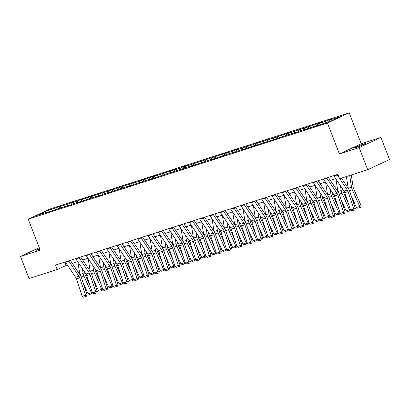 <?xml version="1.0" encoding="UTF-8"?>
<svg xmlns="http://www.w3.org/2000/svg" width="410" height="410" viewBox="0 0 410 410"><rect width="100%" height="100%" fill="white"/><g stroke="black" fill="none" stroke-linecap="round" stroke-linejoin="round"><path stroke-width="0.61" d="M39.58 248.47A6.078 0.384 -21.2 0 0 35.983 250.249A6.078 0.384 -21.2 0 0 37.884 249.813A6.078 0.384 -21.2 0 0 39.842 249.142M356.008 147.574A6.078 0.384 -21.2 0 0 362.163 145.268A6.078 0.384 -21.2 0 0 365.448 143.613A6.078 0.384 -21.2 0 0 363.547 144.048A6.078 0.384 -21.2 0 0 357.397 146.36A6.078 0.384 -21.2 0 0 354.112 148.01A6.078 0.384 -21.2 0 0 356.008 147.574M349.212 112.827L50.01 208.982L28.218 219.176L327.426 123.02L349.212 112.827L361.215 143.756L339.424 153.95L359.139 147.615L380.931 137.422L361.215 143.756M380.931 137.422L389.5 159.516L367.708 169.709L359.139 147.615M48.395 212.067L48.072 211.857L45.92 212.862L68.716 205.22L66.563 206.23L70.535 204.954L72.683 203.944L79.038 201.904L76.885 202.909L99.681 195.273L97.529 196.277L101.501 195.001L103.653 193.997L110.003 191.952L107.856 192.956L120.325 188.636L118.177 189.64L130.646 185.32L128.499 186.324L140.968 181.999L138.821 183.009L144.94 180.723L151.29 178.683L149.143 179.688L171.933 172.051L169.786 173.056L182.255 168.73L180.108 169.74L186.227 167.454L192.577 165.414L190.43 166.419L213.22 158.783L211.073 159.787L223.542 155.462L221.395 156.466L225.367 155.195L227.514 154.186L233.864 152.146L231.717 153.15L244.186 148.83L242.038 149.834L246.01 148.558L254.507 145.509L252.36 146.519L295.8 132.24L293.647 133.25L297.619 131.974L299.766 130.964L306.121 128.924L303.969 129.929L316.443 125.609L314.291 126.613L318.262 125.337L331.659 120.719L340.613 116.527L329.363 120.145L331.516 119.141L327.544 120.417L328.103 121.862M48.072 211.857L36.823 215.47L45.776 211.283L59.173 206.666L59.839 208.388M327.544 120.417L325.391 121.421L319.041 123.461L321.189 122.457L308.72 126.777L310.867 125.773L298.398 130.098L300.545 129.088L294.426 131.374L288.076 133.414L290.224 132.41L267.433 140.046L269.58 139.041L257.111 143.367L259.258 142.362L255.292 143.633L253.139 144.643L246.789 146.683L248.937 145.678L236.467 149.998L238.615 148.994L226.146 153.32L228.293 152.31L184.859 166.588L187.006 165.578L183.034 166.855L180.887 167.864L174.537 169.904L176.684 168.899L153.888 176.536L156.041 175.531L152.069 176.807L143.567 179.857L145.719 178.847L141.747 180.123L139.6 181.133L133.245 183.173L135.397 182.168L112.601 189.804L114.754 188.8L110.782 190.076L108.635 191.08L100.46 193.397L91.958 196.441L94.11 195.437L90.138 196.713L81.636 199.757L83.789 198.753L79.817 200.029L71.314 203.078L73.467 202.068L69.495 203.345L67.348 204.354L59.173 206.666M367.708 169.709L339.588 178.745L337.876 174.327L55.478 265.085L57.19 269.503L67.358 264.942M58.717 208.751L58.394 208.541M60.993 206.394L60.639 208.07M67.348 204.354L67.045 205.758M69.039 205.43L68.716 205.22M71.314 203.078L70.961 204.754M77.669 201.033L77.367 202.443M79.361 202.115L79.038 201.904M81.636 199.757L81.282 201.438M87.991 197.717L87.689 199.122M89.682 198.799L89.359 198.589M91.958 196.441L91.604 198.117M98.313 194.401L98.01 195.806M100.004 195.483L99.681 195.273M102.28 193.125L101.926 194.801M108.635 191.08L108.332 192.49M110.326 192.162L110.003 191.952M112.601 189.804L112.248 191.485M118.956 187.765L118.654 189.174M120.648 188.846L120.325 188.636M122.923 186.488L122.569 188.169M129.278 184.449L128.976 185.853M130.969 185.53L130.646 185.32M133.245 183.173L132.891 184.849M139.6 181.133L139.297 182.537M141.291 182.214L140.968 181.999M143.567 179.857L143.213 181.533M149.922 177.812L149.624 179.221M151.613 178.893L151.29 178.683M153.888 176.536L153.535 178.217M160.243 174.496L159.946 175.905M161.935 175.577L161.612 175.367M164.21 173.22L163.857 174.896M170.565 171.18L170.268 172.584M172.256 172.261L171.933 172.051M174.537 169.904L174.178 171.58M180.887 167.864L180.59 169.268M182.578 168.946L182.255 168.73M184.859 166.588L184.5 168.264M191.209 164.543L190.911 165.953M192.9 165.625L192.577 165.414M195.18 163.267L194.822 164.948M201.53 161.227L201.233 162.632M203.222 162.309L202.899 162.099M205.502 159.951L205.143 161.627M211.852 157.911L211.555 159.316M213.543 158.993L213.22 158.783M215.824 156.635L215.465 158.311M222.174 154.59L221.877 156M223.865 155.672L223.542 155.462M226.146 153.32L225.787 154.995M232.496 151.275L232.198 152.684M234.187 152.356L233.864 152.146M236.467 149.998L236.109 151.679M242.817 147.959L242.52 149.363M244.509 149.04L244.186 148.83M246.789 146.683L246.43 148.358M253.139 144.643L252.842 146.047M254.83 145.724L254.507 145.509M257.111 143.367L256.752 145.043M263.461 141.322L263.164 142.731M265.157 142.403L264.834 142.193M267.433 140.046L267.074 141.727M273.783 138.006L273.485 139.415M275.479 139.087L275.156 138.877M277.755 136.73L277.396 138.411M284.104 134.69L283.807 136.094M285.801 135.772L285.478 135.561M288.076 133.414L287.717 135.09M294.426 131.374L294.129 132.778M296.122 132.456L295.8 132.24M298.398 130.098L298.039 131.774M304.748 128.053L304.451 129.463M306.444 129.135L306.121 128.924M308.72 126.777L308.361 128.458M315.07 124.737L314.772 126.142M316.766 125.819L316.443 125.609M319.041 123.461L318.688 125.137M325.391 121.421L325.094 122.826M329.363 120.145L329.066 121.55M39.268 247.666L20.5 256.445L29.069 278.539L57.19 269.503M20.5 256.445L40.216 250.11L28.218 219.176M339.424 153.95L327.426 123.02M72.339 263.338L77.685 261.621M82.661 260.022L88.006 258.305M92.983 256.706L98.328 254.989M103.305 253.39L108.65 251.673M113.626 250.069L118.972 248.352M123.948 246.753L129.293 245.036M134.27 243.437L139.615 241.721M144.592 240.116L149.937 238.405M154.918 236.801L160.259 235.084M165.24 233.485L170.58 231.768M175.562 230.169L180.902 228.452M185.884 226.848L191.224 225.131M196.205 223.532L201.546 221.815M206.527 220.216L211.867 218.499M216.849 216.9L222.189 215.183M227.171 213.579L232.511 211.862M237.492 210.263L242.833 208.546M247.814 206.947L253.154 205.231M258.136 203.632L263.476 201.915M268.458 200.311L273.798 198.594M278.779 196.995L284.12 195.278M289.101 193.679L294.441 191.962M299.423 190.358L304.763 188.641M309.745 187.042L315.085 185.325M320.066 183.726L325.407 182.009M330.388 180.41L335.728 178.693M45.776 211.283L46.279 212.431M57.021 207.67L56.724 209.074M64.754 262.103L66.025 265.367M317.222 123.733L317.888 125.455M306.9 127.049L307.567 128.776M296.579 130.365L297.245 132.092M286.257 133.686L286.923 135.408M275.935 137.001L276.601 138.724M265.613 140.317L266.28 142.044M255.292 143.633L255.958 145.36M244.97 146.954L245.636 148.676M234.648 150.27L235.314 151.997M224.326 153.586L224.993 155.313M213.999 156.907L214.671 158.629M203.678 160.223L204.349 161.945M193.356 163.539L194.027 165.266M183.034 166.855L183.706 168.582M172.712 170.176L173.384 171.898M162.391 173.491L163.062 175.213M152.069 176.807L152.74 178.534M141.747 180.123L142.419 181.85M131.425 183.444L132.097 185.166M121.104 186.76L121.775 188.487M110.782 190.076L111.453 191.803M100.46 193.397L101.132 195.119M90.138 196.713L90.81 198.435M79.817 200.029L80.488 201.756M69.495 203.345L70.166 205.072M337.035 174.599A3.326 2.265 72.2 0 0 337.261 174.973L339.316 178.037M339.752 178.693L347.321 189.989A4.751 3.239 -107.8 0 1 348.105 191.603L353.886 209.008L355.419 208.48L349.638 191.075A7.124 4.853 72.2 0 0 348.459 188.656L341.422 178.155M333.725 175.659A3.326 2.265 72.2 0 0 333.95 176.034L344.016 191.055A4.751 3.239 -107.8 0 1 344.8 192.664L350.581 210.074L353.886 209.008L354.24 210.181L351.923 210.924L350.581 210.074M355.419 208.48L354.85 209.971L354.24 210.181M356.423 207.527L359.734 206.466L361.138 205.615L360.723 207.152L360.159 207.491L357.843 208.234L356.423 207.527L351.242 195.913M348.233 188.318A7.124 4.853 -107.8 0 1 348.228 188.282L346.383 176.561M360.159 207.491L352.308 189.825A7.124 4.853 -107.8 0 1 351.539 187.216L349.694 175.495M351.273 174.988L353.2 187.242A4.751 3.239 72.2 0 0 353.717 188.979L361.138 205.615M326.714 177.914A3.326 2.265 72.2 0 0 326.939 178.288L336.999 193.31A4.751 3.239 -107.8 0 1 337.784 194.919L343.565 212.329L345.097 211.801L339.316 194.391A7.124 4.853 72.2 0 0 338.137 191.972L328.364 177.381M323.403 178.975A3.326 2.265 72.2 0 0 323.628 179.354L333.694 194.371A4.751 3.239 -107.8 0 1 334.473 195.98L340.259 213.39L343.565 212.329L343.918 213.497L341.602 214.245L340.259 213.39M345.097 211.801L344.528 213.287L343.918 213.497M316.392 181.23A3.326 2.265 72.2 0 0 316.617 181.604L326.678 196.626A4.751 3.239 -107.8 0 1 327.462 198.235L333.243 215.645L334.775 215.117L328.994 197.707A7.124 4.853 72.2 0 0 327.815 195.293L318.042 180.702M313.081 182.296A3.326 2.265 72.2 0 0 313.307 182.67L323.372 197.687A4.751 3.239 -107.8 0 1 324.151 199.301L329.937 216.705L333.243 215.645L333.596 216.818L331.28 217.561L329.937 216.705M334.775 215.117L334.206 216.608L333.596 216.818M350.54 209.951L349.838 210.807L347.521 211.55L346.101 210.842L340.92 199.229M337.912 191.639A7.124 4.853 -107.8 0 1 337.907 191.598L335.923 178.975M346.101 210.842L349.412 209.782L341.986 193.141A7.124 4.853 -107.8 0 1 341.212 190.537L340.464 185.756M349.838 210.807L349.412 209.782L350.304 209.243M342.632 188.995L342.878 190.558A4.751 3.239 72.2 0 0 343.395 192.295L348.408 203.529M340.218 213.272L339.516 214.122L337.199 214.866L335.78 214.163L330.598 202.55M327.59 194.955A7.124 4.853 -107.8 0 1 327.585 194.914L325.601 182.291M335.78 214.163L339.09 213.097L331.664 196.457A7.124 4.853 -107.8 0 1 330.89 193.853L330.142 189.071M339.516 214.122L339.09 213.097L339.982 212.559M332.31 192.31L332.556 193.874A4.751 3.239 72.2 0 0 333.074 195.611L338.086 206.845M306.07 184.546A3.326 2.265 72.2 0 0 306.296 184.925L316.356 199.942A4.751 3.239 -107.8 0 1 317.14 201.556L322.921 218.96L324.454 218.433L318.672 201.028A7.124 4.853 72.2 0 0 317.494 198.609L307.72 184.018M302.759 185.612A3.326 2.265 72.2 0 0 302.985 185.986L313.045 201.008A4.751 3.239 -107.8 0 1 313.829 202.617L319.615 220.026L322.921 218.96L323.275 220.134L320.958 220.877L319.615 220.026M324.454 218.433L323.885 219.924L323.275 220.134M295.748 187.867A3.326 2.265 72.2 0 0 295.969 188.241L306.034 203.257A4.751 3.239 -107.8 0 1 306.818 204.872L312.599 222.276L314.132 221.748L308.351 204.344A7.124 4.853 72.2 0 0 307.172 201.925L297.399 187.334M292.438 188.928A3.326 2.265 72.2 0 0 292.663 189.302L302.723 204.323A4.751 3.239 -107.8 0 1 303.508 205.933L309.294 223.342L312.599 222.276L312.953 223.45L310.636 224.193L309.294 223.342M314.132 221.748L313.563 223.24L312.953 223.45M285.421 191.183A3.326 2.265 72.2 0 0 285.647 191.557L295.712 206.578A4.751 3.239 -107.8 0 1 296.497 208.188L302.278 225.597L303.81 225.07L298.024 207.66A7.124 4.853 72.2 0 0 296.85 205.241L287.077 190.65M282.116 192.244A3.326 2.265 72.2 0 0 282.341 192.623L292.402 207.639A4.751 3.239 -107.8 0 1 293.186 209.254L298.972 226.658L302.278 225.597L302.631 226.766L300.315 227.514L298.972 226.658M303.81 225.07L303.241 226.556L302.631 226.766M329.896 216.588L329.194 217.438L326.878 218.187L325.458 217.479L320.277 205.866M317.268 198.271A7.124 4.853 -107.8 0 1 317.263 198.235L315.28 185.612M325.458 217.479L328.769 216.413L321.343 199.778A7.124 4.853 -107.8 0 1 320.569 197.169L319.82 192.387M329.194 217.438L328.769 216.413L329.66 215.875M321.988 195.626L322.234 197.189A4.751 3.239 72.2 0 0 322.752 198.927L327.764 210.166M319.574 219.903L318.872 220.759L316.556 221.502L315.136 220.795L309.955 209.182M306.946 201.587A7.124 4.853 -107.8 0 1 306.941 201.551L304.958 188.928M315.136 220.795L318.447 219.734L311.021 203.093A7.124 4.853 -107.8 0 1 310.247 200.485L309.499 195.708M318.872 220.759L318.447 219.734L319.339 219.196M311.667 198.942L311.913 200.51A4.751 3.239 72.2 0 0 312.43 202.248L317.442 213.482M309.253 223.219L308.551 224.075L306.234 224.818L304.814 224.111L299.633 212.498M296.625 204.908A7.124 4.853 -107.8 0 1 296.62 204.867L294.636 192.244M304.814 224.111L308.125 223.05L300.699 206.409A7.124 4.853 -107.8 0 1 299.925 203.806L299.177 199.024M308.551 224.075L308.125 223.05L309.017 222.512M301.345 202.263L301.591 203.826A4.751 3.239 72.2 0 0 302.108 205.564L307.121 216.798M275.1 194.499A3.326 2.265 72.2 0 0 275.325 194.873L285.391 209.894A4.751 3.239 -107.8 0 1 286.175 211.504L291.956 228.913L293.488 228.385L287.702 210.976A7.124 4.853 72.2 0 0 286.529 208.562L276.75 193.971M271.794 195.565A3.326 2.265 72.2 0 0 272.02 195.939L282.08 210.955A4.751 3.239 -107.8 0 1 282.864 212.57L288.65 229.974L291.956 228.913L292.309 230.087L289.993 230.83L288.65 229.974M293.488 228.385L292.919 229.877L292.309 230.087M298.931 226.54L298.229 227.391L295.912 228.139L294.493 227.432L289.311 215.819M286.303 208.224A7.124 4.853 -107.8 0 1 286.298 208.183L284.309 195.565M294.493 227.432L297.803 226.366L290.377 209.725A7.124 4.853 -107.8 0 1 289.603 207.122L288.855 202.34M298.229 227.391L297.803 226.366L298.695 225.828M291.023 205.579L291.269 207.142A4.751 3.239 72.2 0 0 291.787 208.88L296.799 220.119M264.778 197.815A3.326 2.265 72.2 0 0 265.003 198.194L275.069 213.21A4.751 3.239 -107.8 0 1 275.853 214.825L281.634 232.229L283.166 231.701L277.38 214.297A7.124 4.853 72.2 0 0 276.207 211.878L266.428 197.287M261.472 198.881A3.326 2.265 72.2 0 0 261.698 199.255L271.758 214.276A4.751 3.239 -107.8 0 1 272.542 215.885L278.329 233.295L281.634 232.229L281.988 233.403L279.671 234.146L278.329 233.295M283.166 231.701L282.598 233.193L281.988 233.403M288.609 229.856L287.907 230.712L285.591 231.455L284.171 230.748L278.99 219.135M275.981 211.539A7.124 4.853 -107.8 0 1 275.976 211.504L273.988 198.881M284.171 230.748L287.482 229.682L280.056 213.046A7.124 4.853 -107.8 0 1 279.282 210.438L278.534 205.656M287.907 230.712L287.482 229.682L288.373 229.149M280.701 208.895L280.947 210.463A4.751 3.239 72.2 0 0 281.465 212.201L286.477 223.435M254.456 201.136A3.326 2.265 72.2 0 0 254.682 201.51L264.747 216.526A4.751 3.239 -107.8 0 1 265.531 218.14L271.312 235.545L272.845 235.017L267.059 217.613A7.124 4.853 72.2 0 0 265.885 215.194L256.106 200.603M251.151 202.197A3.326 2.265 72.2 0 0 251.376 202.571L261.436 217.592A4.751 3.239 -107.8 0 1 262.221 219.201L268.007 236.611L271.312 235.545L271.666 236.719L269.349 237.467L268.007 236.611M272.845 235.017L272.276 236.508L271.666 236.719M278.287 233.172L277.58 234.028L275.269 234.771L273.849 234.064L268.668 222.451M265.659 214.855A7.124 4.853 -107.8 0 1 265.654 214.82L263.666 202.197M273.849 234.064L277.155 233.003L269.734 216.362A7.124 4.853 -107.8 0 1 268.96 213.753L268.212 208.977M277.58 234.028L277.155 233.003L278.052 232.465M270.38 212.216L270.626 213.779A4.751 3.239 72.2 0 0 271.138 215.516L276.156 226.75M244.134 204.452A3.326 2.265 72.2 0 0 244.36 204.826L254.425 219.847A4.751 3.239 -107.8 0 1 255.21 221.456L260.991 238.866L262.523 238.338L256.737 220.928A7.124 4.853 72.2 0 0 255.563 218.509L245.785 203.924M240.829 205.512A3.326 2.265 72.2 0 0 241.054 205.892L251.115 220.908A4.751 3.239 -107.8 0 1 251.899 222.522L257.68 239.927L260.991 238.866L261.344 240.04L259.028 240.783L257.68 239.927M262.523 238.338L261.954 239.824L261.344 240.04M267.966 236.488L267.258 237.344L264.947 238.087L263.527 237.38L258.346 225.772M255.338 218.176A7.124 4.853 -107.8 0 1 255.333 218.135L253.344 205.512M263.527 237.38L266.833 236.319L259.412 219.678A7.124 4.853 -107.8 0 1 258.638 217.074L257.885 212.293M267.258 237.344L266.833 236.319L267.73 235.781M260.058 215.532L260.304 217.095A4.751 3.239 72.2 0 0 260.816 218.832L265.829 230.066M233.813 207.767A3.326 2.265 72.2 0 0 234.038 208.142L244.104 223.163A4.751 3.239 -107.8 0 1 244.888 224.772L250.669 242.182L252.201 241.654L246.415 224.244A7.124 4.853 72.2 0 0 245.241 221.83L235.463 207.24M230.507 208.833A3.326 2.265 72.2 0 0 230.733 209.208L240.793 224.224A4.751 3.239 -107.8 0 1 241.577 225.838L247.358 243.243L250.669 242.182L251.022 243.355L248.706 244.099L247.358 243.243M252.201 241.654L251.632 243.145L251.022 243.355M257.644 239.809L256.937 240.66L254.625 241.408L253.206 240.701L248.024 229.087M245.016 221.492A7.124 4.853 -107.8 0 1 245.011 221.451L243.022 208.833M253.206 240.701L256.511 239.635L249.09 222.994A7.124 4.853 -107.8 0 1 248.316 220.39L247.563 215.609M256.937 240.66L256.511 239.635L257.408 239.097M249.736 218.848L249.982 220.411A4.751 3.239 72.2 0 0 250.495 222.148L255.507 233.387M223.491 211.088A3.326 2.265 72.2 0 0 223.716 211.463L233.782 226.479A4.751 3.239 -107.8 0 1 234.566 228.093L240.347 245.498L241.879 244.97L236.093 227.565A7.124 4.853 72.2 0 0 234.92 225.146L225.141 210.555M220.185 212.149A3.326 2.265 72.2 0 0 220.411 212.523L230.471 227.545A4.751 3.239 -107.8 0 1 231.255 229.154L237.036 246.564L240.347 245.498L240.701 246.671L238.384 247.414L237.036 246.564M241.879 244.97L241.311 246.461L240.701 246.671M247.322 243.125L246.615 243.981L244.304 244.724L242.884 244.017L237.703 232.403M234.694 224.808A7.124 4.853 -107.8 0 1 234.689 224.772L232.701 212.149M242.884 244.017L246.19 242.956L238.769 226.315A7.124 4.853 -107.8 0 1 237.995 223.706L237.241 218.925M246.615 243.981L246.19 242.956L247.086 242.418M239.414 222.164L239.66 223.732A4.751 3.239 72.2 0 0 240.173 225.469L245.185 236.703M213.169 214.404A3.326 2.265 72.2 0 0 213.395 214.778L223.46 229.795A4.751 3.239 -107.8 0 1 224.244 231.409L230.025 248.819L231.558 248.291L225.772 230.881A7.124 4.853 72.2 0 0 224.598 228.462L214.82 213.871M209.864 215.465A3.326 2.265 72.2 0 0 210.089 215.839L220.149 230.861A4.751 3.239 -107.8 0 1 220.934 232.47L226.715 249.88L230.025 248.819L230.379 249.987L228.062 250.735L226.715 249.88M231.558 248.291L230.989 249.777L230.379 249.987M237 246.441L236.293 247.297L233.977 248.04L232.562 247.332L227.381 235.719M224.372 228.129A7.124 4.853 -107.8 0 1 224.367 228.088L222.379 215.465M232.562 247.332L235.868 246.272L228.447 229.631A7.124 4.853 -107.8 0 1 227.673 227.027L226.92 222.246M236.293 247.297L235.868 246.272L236.765 245.733M229.093 225.485L229.339 227.048A4.751 3.239 72.2 0 0 229.851 228.785L234.863 240.019M202.847 217.72A3.326 2.265 72.2 0 0 203.073 218.094L213.138 233.116A4.751 3.239 -107.8 0 1 213.923 234.725L219.704 252.135L221.231 251.607L215.45 234.197A7.124 4.853 72.2 0 0 214.276 231.783L204.498 217.192M199.542 218.786A3.326 2.265 72.2 0 0 199.767 219.16L209.828 234.177A4.751 3.239 -107.8 0 1 210.612 235.791L216.393 253.195L219.704 252.135L220.057 253.308L217.741 254.051L216.393 253.195M221.231 251.607L220.667 253.093L220.057 253.308M226.679 249.757L225.971 250.612L223.655 251.356L222.24 250.653L217.059 239.04M214.051 231.445A7.124 4.853 -107.8 0 1 214.046 231.404L212.057 218.781M222.24 250.653L225.546 249.587L218.125 232.947A7.124 4.853 -107.8 0 1 217.351 230.343L216.598 225.561M225.971 250.612L225.546 249.587L226.443 249.049M218.771 228.8L219.017 230.364A4.751 3.239 72.2 0 0 219.529 232.101L224.542 243.335M192.526 221.036A3.326 2.265 72.2 0 0 192.751 221.415L202.817 236.432A4.751 3.239 -107.8 0 1 203.601 238.041L209.382 255.45L210.909 254.923L205.128 237.518A7.124 4.853 72.2 0 0 203.954 235.099L194.176 220.508M189.22 222.102A3.326 2.265 72.2 0 0 189.446 222.476L199.506 237.492A4.751 3.239 -107.8 0 1 200.29 239.107L206.071 256.516L209.382 255.45L209.735 256.624L207.419 257.367L206.071 256.516M210.909 254.923L210.345 256.414L209.735 256.624M216.357 253.078L215.65 253.928L213.333 254.677L211.919 253.969L206.737 242.356M203.729 234.761A7.124 4.853 -107.8 0 1 203.719 234.725L201.735 222.102M211.919 253.969L215.224 252.903L207.803 236.268A7.124 4.853 -107.8 0 1 207.029 233.659L206.276 228.877M215.65 253.928L215.224 252.903L216.121 252.365M208.449 232.116L208.695 233.679A4.751 3.239 72.2 0 0 209.208 235.417L214.22 246.656M182.204 224.357A3.326 2.265 72.2 0 0 182.429 224.731L192.495 239.747A4.751 3.239 -107.8 0 1 193.279 241.362L199.06 258.766L200.587 258.238L194.806 240.834A7.124 4.853 72.2 0 0 193.633 238.415L183.854 223.824M178.898 225.418A3.326 2.265 72.2 0 0 179.124 225.792L189.184 240.813A4.751 3.239 -107.8 0 1 189.968 242.423L195.749 259.832L199.06 258.766L199.409 259.94L197.097 260.683L195.749 259.832M200.587 258.238L200.024 259.73L199.409 259.94M206.035 256.393L205.328 257.249L203.011 257.992L201.597 257.285L196.416 245.672M193.407 238.077A7.124 4.853 -107.8 0 1 193.397 238.041L191.414 225.418M201.597 257.285L204.903 256.224L197.482 239.583A7.124 4.853 -107.8 0 1 196.708 236.975L195.954 232.193M205.328 257.249L204.903 256.224L205.799 255.686M198.127 235.432L198.373 237A4.751 3.239 72.2 0 0 198.886 238.738L203.898 249.972M171.882 227.673A3.326 2.265 72.2 0 0 172.108 228.047L182.173 243.068A4.751 3.239 -107.8 0 1 182.952 244.678L188.738 262.087L190.266 261.559L184.485 244.15A7.124 4.853 72.2 0 0 183.311 241.731L173.532 227.14M168.577 228.734A3.326 2.265 72.2 0 0 168.802 229.113L178.862 244.129A4.751 3.239 -107.8 0 1 179.647 245.739L185.428 263.148L188.738 262.087L189.087 263.256L186.775 264.004L185.428 263.148M190.266 261.559L189.702 263.046L189.087 263.256M195.708 259.709L195.006 260.565L192.69 261.308L191.275 260.601L186.094 248.988M183.085 241.398A7.124 4.853 -107.8 0 1 183.075 241.357L181.092 228.734M191.275 260.601L194.581 259.54L187.16 242.899A7.124 4.853 -107.8 0 1 186.386 240.296L185.633 235.514M195.006 260.565L194.581 259.54L195.478 259.002M187.806 238.753L188.052 240.316A4.751 3.239 72.2 0 0 188.564 242.054L193.576 253.288M161.56 230.989A3.326 2.265 72.2 0 0 161.786 231.363L171.846 246.384A4.751 3.239 -107.8 0 1 172.63 247.994L178.417 265.403L179.944 264.875L174.163 247.466A7.124 4.853 72.2 0 0 172.989 245.052L163.211 230.461M158.255 232.055A3.326 2.265 72.2 0 0 158.475 232.429L168.541 247.445A4.751 3.239 -107.8 0 1 169.325 249.06L175.106 266.464L178.417 265.403L178.765 266.577L176.454 267.32L175.106 266.464M179.944 264.875L179.38 266.367L178.765 266.577M185.387 263.03L184.684 263.881L182.368 264.624L180.953 263.922L175.772 252.309M172.764 244.714A7.124 4.853 -107.8 0 1 172.753 244.673L170.77 232.055M180.953 263.922L184.259 262.856L176.838 246.215A7.124 4.853 -107.8 0 1 176.064 243.612L175.311 238.83M184.684 263.881L184.259 262.856L185.151 262.318M177.484 242.069L177.73 243.632A4.751 3.239 72.2 0 0 178.242 245.37L183.255 256.604M151.239 234.305A3.326 2.265 72.2 0 0 151.464 234.684L161.525 249.7A4.751 3.239 -107.8 0 1 162.309 251.315L168.095 268.719L169.622 268.191L163.841 250.787A7.124 4.853 72.2 0 0 162.667 248.368L152.889 233.777M147.928 235.371A3.326 2.265 72.2 0 0 148.153 235.745L158.219 250.766A4.751 3.239 -107.8 0 1 159.003 252.375L164.784 269.785L168.095 268.719L168.443 269.893L166.132 270.636L164.784 269.785M169.622 268.191L169.058 269.683L168.443 269.893M175.065 266.346L174.363 267.202L172.046 267.945L170.632 267.238L165.45 255.625M162.442 248.029A7.124 4.853 -107.8 0 1 162.432 247.994L160.448 235.371M170.632 267.238L173.937 266.172L166.516 249.536A7.124 4.853 -107.8 0 1 165.742 246.928L164.989 242.146M174.363 267.202L173.937 266.172L174.829 265.639M167.162 245.385L167.408 246.953A4.751 3.239 72.2 0 0 167.921 248.691L172.933 259.925M140.917 237.626A3.326 2.265 72.2 0 0 141.142 238L151.203 253.016A4.751 3.239 -107.8 0 1 151.987 254.63L157.773 272.035L159.3 271.507L153.519 254.103A7.124 4.853 72.2 0 0 152.346 251.684L142.567 237.093M137.606 238.687A3.326 2.265 72.2 0 0 137.832 239.061L147.897 254.082A4.751 3.239 -107.8 0 1 148.681 255.691L154.462 273.101L157.773 272.035L158.122 273.209L155.805 273.952L154.462 273.101M159.3 271.507L158.737 272.998L158.122 273.209M164.743 269.662L164.041 270.518L161.724 271.261L160.31 270.554L155.129 258.941M152.115 251.345A7.124 4.853 -107.8 0 1 152.11 251.309L150.127 238.687M160.31 270.554L163.616 269.493L156.195 252.852A7.124 4.853 -107.8 0 1 155.421 250.243L154.667 245.467M164.041 270.518L163.616 269.493L164.507 268.955M156.84 248.706L157.086 250.269A4.751 3.239 72.2 0 0 157.599 252.006L162.611 263.24M130.595 240.942A3.326 2.265 72.2 0 0 130.821 241.316L140.881 256.337A4.751 3.239 -107.8 0 1 141.665 257.946L147.451 275.356L148.979 274.828L143.198 257.418A7.124 4.853 72.2 0 0 142.024 254.999L132.245 240.409M127.284 242.002A3.326 2.265 72.2 0 0 127.51 242.382L137.575 257.398A4.751 3.239 -107.8 0 1 138.36 259.012L144.141 276.417L147.451 275.356L147.8 276.53L145.483 277.273L144.141 276.417M148.979 274.828L148.415 276.314L147.8 276.53M154.421 272.978L153.719 273.834L151.403 274.577L149.988 273.87L144.807 262.262M141.793 254.666A7.124 4.853 -107.8 0 1 141.788 254.625L139.805 242.002M149.988 273.87L153.294 272.809L145.873 256.168A7.124 4.853 -107.8 0 1 145.099 253.564L144.346 248.783M153.719 273.834L153.294 272.809L154.186 272.271M146.519 252.022L146.765 253.585A4.751 3.239 72.2 0 0 147.277 255.322L152.289 266.556M120.273 244.257A3.326 2.265 72.2 0 0 120.499 244.632L130.559 259.653A4.751 3.239 -107.8 0 1 131.343 261.262L137.13 278.672L138.657 278.144L132.876 260.734A7.124 4.853 72.2 0 0 131.697 258.32L121.924 243.73M116.963 245.323A3.326 2.265 72.2 0 0 117.188 245.698L127.254 260.714A4.751 3.239 -107.8 0 1 128.038 262.328L133.819 279.733L137.13 278.672L137.478 279.845L135.162 280.589L133.819 279.733M138.657 278.144L138.093 279.635L137.478 279.845M144.1 276.299L143.397 277.15L141.081 277.898L139.661 277.191L134.485 265.577M131.472 257.982A7.124 4.853 -107.8 0 1 131.466 257.941L129.483 245.323M139.661 277.191L142.972 276.125L135.551 259.484A7.124 4.853 -107.8 0 1 134.777 256.88L134.024 252.099M143.397 277.15L142.972 276.125L143.864 275.587M136.192 255.338L136.438 256.901A4.751 3.239 72.2 0 0 136.955 258.638L141.968 269.877M109.952 247.578A3.326 2.265 72.2 0 0 110.177 247.953L120.238 262.969A4.751 3.239 -107.8 0 1 121.022 264.583L126.808 281.988L128.335 281.46L122.554 264.055A7.124 4.853 72.2 0 0 121.375 261.636L111.602 247.045M106.641 248.639A3.326 2.265 72.2 0 0 106.867 249.013L116.932 264.035A4.751 3.239 -107.8 0 1 117.716 265.644L123.497 283.054L126.808 281.988L127.156 283.161L124.84 283.904L123.497 283.054M128.335 281.46L127.771 282.951L127.156 283.161M133.778 279.615L133.076 280.471L130.759 281.214L129.34 280.507L124.163 268.893M121.15 261.298A7.124 4.853 -107.8 0 1 121.145 261.262L119.161 248.639M129.34 280.507L132.65 279.441L125.224 262.805A7.124 4.853 -107.8 0 1 124.455 260.196L123.702 255.415M133.076 280.471L132.65 279.441L133.542 278.908M125.87 258.654L126.116 260.222A4.751 3.239 72.2 0 0 126.634 261.959L131.646 273.193M99.63 250.894A3.326 2.265 72.2 0 0 99.855 251.268L109.916 266.285A4.751 3.239 -107.8 0 1 110.7 267.899L116.481 285.304L118.013 284.781L112.232 267.371A7.124 4.853 72.2 0 0 111.054 264.952L101.28 250.361M96.319 251.955A3.326 2.265 72.2 0 0 96.545 252.329L106.61 267.351A4.751 3.239 -107.8 0 1 107.394 268.96L113.175 286.37L116.481 285.304L116.835 286.477L114.518 287.226L113.175 286.37M118.013 284.781L117.45 286.267L116.835 286.477M123.456 282.931L122.754 283.787L120.437 284.53L119.018 283.822L113.842 272.209M110.828 264.619A7.124 4.853 -107.8 0 1 110.823 264.578L108.84 251.955M119.018 283.822L122.329 282.762L114.902 266.121A7.124 4.853 -107.8 0 1 114.134 263.512L113.38 258.736M122.754 283.787L122.329 282.762L123.22 282.223M115.548 261.975L115.794 263.538A4.751 3.239 72.2 0 0 116.312 265.275L121.324 276.509M89.308 254.21A3.326 2.265 72.2 0 0 89.534 254.584L99.594 269.606A4.751 3.239 -107.8 0 1 100.378 271.215L106.159 288.625L107.692 288.097L101.911 270.687A7.124 4.853 72.2 0 0 100.732 268.273L90.958 253.682M85.998 255.276A3.326 2.265 72.2 0 0 86.223 255.65L96.288 270.667A4.751 3.239 -107.8 0 1 97.073 272.281L102.854 289.685L106.159 288.625L106.513 289.798L104.196 290.541L102.854 289.685M107.692 288.097L107.128 289.583L106.513 289.798M113.134 286.247L112.432 287.103L110.116 287.846L108.696 287.138L103.515 275.53M100.506 267.935A7.124 4.853 -107.8 0 1 100.501 267.894L98.518 255.271M108.696 287.138L112.007 286.077L104.581 269.437A7.124 4.853 -107.8 0 1 103.812 266.833L103.059 262.051M112.432 287.103L112.007 286.077L112.899 285.539M105.226 265.29L105.472 266.854A4.751 3.239 72.2 0 0 105.99 268.591L111.002 279.825M78.986 257.526A3.326 2.265 72.2 0 0 79.212 257.905L89.272 272.922A4.751 3.239 -107.8 0 1 90.056 274.531L95.837 291.94L97.37 291.413L91.589 274.008A7.124 4.853 72.2 0 0 90.41 271.589L80.637 256.998M75.676 258.592A3.326 2.265 72.2 0 0 75.901 258.966L85.967 273.983A4.751 3.239 -107.8 0 1 86.751 275.597L92.532 293.001L95.837 291.94L96.191 293.114L93.875 293.857L92.532 293.001M97.37 291.413L96.806 292.904L96.191 293.114M102.813 289.568L102.111 290.418L99.794 291.167L98.374 290.459L93.193 278.846M90.185 271.251A7.124 4.853 -107.8 0 1 90.179 271.21L88.196 258.592M98.374 290.459L101.685 289.393L94.259 272.758A7.124 4.853 -107.8 0 1 93.49 270.149L92.737 265.367M102.111 290.418L101.685 289.393L102.577 288.855M94.905 268.606L95.151 270.169A4.751 3.239 72.2 0 0 95.668 271.907L100.681 283.146M68.665 260.847A3.326 2.265 72.2 0 0 68.89 261.221L78.951 276.237A4.751 3.239 -107.8 0 1 79.735 277.852L85.516 295.256L87.048 294.728L81.267 277.324A7.124 4.853 72.2 0 0 80.088 274.905L70.315 260.314M65.354 261.908A3.326 2.265 72.2 0 0 65.579 262.282L75.645 277.303A4.751 3.239 -107.8 0 1 76.429 278.913L82.21 296.322L85.516 295.256L85.869 296.43L83.553 297.173L82.21 296.322M87.048 294.728L86.484 296.22L85.869 296.43M92.491 292.883L91.789 293.739L89.472 294.482L88.053 293.775L82.871 282.162M79.863 274.567A7.124 4.853 -107.8 0 1 79.858 274.531L77.874 261.908M88.053 293.775L91.363 292.714L83.937 276.073A7.124 4.853 -107.8 0 1 83.168 273.465L82.415 268.683M91.789 293.739L91.363 292.714L92.255 292.176M84.583 271.922L84.829 273.49A4.751 3.239 72.2 0 0 85.347 275.228L90.359 286.462M347.321 189.989L344.016 191.055M348.105 191.603L344.8 192.664M337.261 174.973L333.95 176.034M349.515 190.722L352.308 189.825M348.228 188.282L351.539 187.216M336.999 193.31L333.694 194.371M337.784 194.919L334.473 195.98M326.939 178.288L323.628 179.354M326.678 196.626L323.372 197.687M327.462 198.235L324.151 199.301M316.617 181.604L313.307 182.67M339.188 194.038L341.986 193.141M337.907 191.598L341.212 190.537M328.866 197.359L331.664 196.457M327.585 194.914L330.89 193.853M316.356 199.942L313.045 201.008M317.14 201.556L313.829 202.617M306.296 184.925L302.985 185.986M306.034 203.257L302.723 204.323M306.818 204.872L303.508 205.933M295.969 188.241L292.663 189.302M295.712 206.578L292.402 207.639M296.497 208.188L293.186 209.254M285.647 191.557L282.341 192.623M318.544 200.674L321.343 199.778M317.263 198.235L320.569 197.169M308.223 203.99L311.021 203.093M306.941 201.551L310.247 200.485M297.901 207.311L300.699 206.409M296.62 204.867L299.925 203.806M285.391 209.894L282.08 210.955M286.175 211.504L282.864 212.57M275.325 194.873L272.02 195.939M287.579 210.627L290.377 209.725M286.298 208.183L289.603 207.122M275.069 213.21L271.758 214.276M275.853 214.825L272.542 215.885M265.003 198.194L261.698 199.255M277.257 213.943L280.056 213.046M275.976 211.504L279.282 210.438M264.747 216.526L261.436 217.592M265.531 218.14L262.221 219.201M254.682 201.51L251.376 202.571M266.936 217.259L269.734 216.362M265.654 214.82L268.96 213.753M254.425 219.847L251.115 220.908M255.21 221.456L251.899 222.522M244.36 204.826L241.054 205.892M256.614 220.58L259.412 219.678M255.333 218.135L258.638 217.074M244.104 223.163L240.793 224.224M244.888 224.772L241.577 225.838M234.038 208.142L230.733 209.208M246.292 223.896L249.09 222.994M245.011 221.451L248.316 220.39M233.782 226.479L230.471 227.545M234.566 228.093L231.255 229.154M223.716 211.463L220.411 212.523M235.97 227.212L238.769 226.315M234.689 224.772L237.995 223.706M223.46 229.795L220.149 230.861M224.244 231.409L220.934 232.47M213.395 214.778L210.089 215.839M225.649 230.528L228.447 229.631M224.367 228.088L227.673 227.027M213.138 233.116L209.828 234.177M213.923 234.725L210.612 235.791M203.073 218.094L199.767 219.16M215.327 233.849L218.125 232.947M214.046 231.404L217.351 230.343M202.817 236.432L199.506 237.492M203.601 238.041L200.29 239.107M192.751 221.415L189.446 222.476M205.005 237.164L207.803 236.268M203.719 234.725L207.029 233.659M192.495 239.747L189.184 240.813M193.279 241.362L189.968 242.423M182.429 224.731L179.124 225.792M194.683 240.48L197.482 239.583M193.397 238.041L196.708 236.975M182.173 243.068L178.862 244.129M182.952 244.678L179.647 245.739M172.108 228.047L168.802 229.113M184.362 243.801L187.16 242.899M183.075 241.357L186.386 240.296M171.846 246.384L168.541 247.445M172.63 247.994L169.325 249.06M161.786 231.363L158.475 232.429M174.04 247.117L176.838 246.215M172.753 244.673L176.064 243.612M161.525 249.7L158.219 250.766M162.309 251.315L159.003 252.375M151.464 234.684L148.153 235.745M163.718 250.433L166.516 249.536M162.432 247.994L165.742 246.928M151.203 253.016L147.897 254.082M151.987 254.63L148.681 255.691M141.142 238L137.832 239.061M153.396 253.749L156.195 252.852M152.11 251.309L155.421 250.243M140.881 256.337L137.575 257.398M141.665 257.946L138.36 259.012M130.821 241.316L127.51 242.382M143.075 257.07L145.873 256.168M141.788 254.625L145.099 253.564M130.559 259.653L127.254 260.714M131.343 261.262L128.038 262.328M120.499 244.632L117.188 245.698M132.753 260.386L135.551 259.484M131.466 257.941L134.777 256.88M120.238 262.969L116.932 264.035M121.022 264.583L117.716 265.644M110.177 247.953L106.867 249.013M122.431 263.702L125.224 262.805M121.145 261.262L124.455 260.196M109.916 266.285L106.61 267.351M110.7 267.899L107.394 268.96M99.855 251.268L96.545 252.329M112.109 267.018L114.902 266.121M110.823 264.578L114.134 263.512M99.594 269.606L96.288 270.667M100.378 271.215L97.073 272.281M89.534 254.584L86.223 255.65M101.788 270.339L104.581 269.437M100.501 267.894L103.812 266.833M89.272 272.922L85.967 273.983M90.056 274.531L86.751 275.597M79.212 257.905L75.901 258.966M91.466 273.654L94.259 272.758M90.179 271.21L93.49 270.149M78.951 276.237L75.645 277.303M79.735 277.852L76.429 278.913M68.89 261.221L65.579 262.282M81.144 276.97L83.937 276.073M79.858 274.531L83.168 273.465"/></g></svg>
